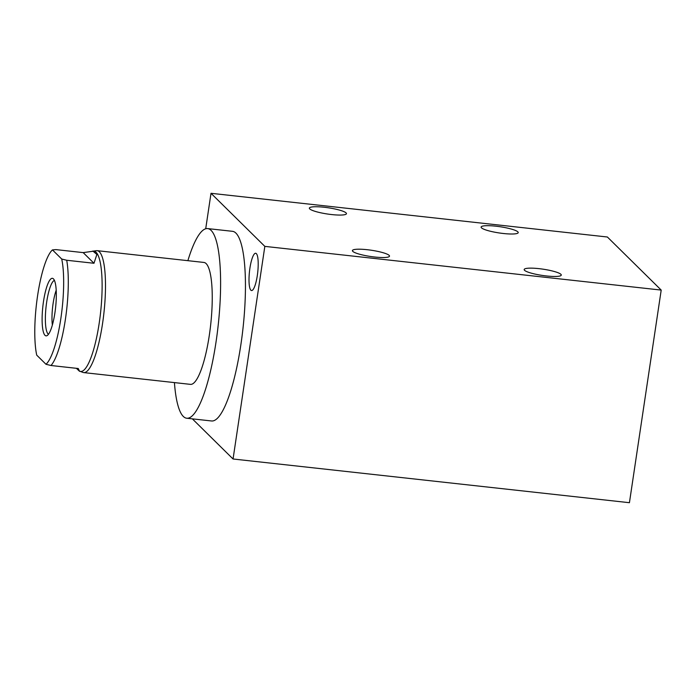 <?xml version="1.0" encoding="UTF-8"?>
<svg xmlns="http://www.w3.org/2000/svg" width="696" height="696" viewBox="0 0 696 696"><rect width="100%" height="100%" fill="white"/><g stroke="black" fill="none" stroke-linecap="round" stroke-linejoin="round"><path stroke-width="1.04" d="M56.202 290.232A23.821 5.263 -83.7 0 0 52.357 325.058M53.435 278.87A28.945 6.394 -83.7 0 0 53.192 278.652A28.945 6.394 -83.7 0 0 43.413 302.038A28.945 6.394 -83.7 0 0 44.996 335.315A28.945 6.394 -83.7 0 0 46.902 335.707A28.945 6.394 -83.7 0 0 55.506 308.389A28.945 6.394 -83.7 0 0 53.435 278.87M45.988 364.278L36.723 355.143A58.847 12.998 -83.7 0 1 37.601 295.635A58.847 12.998 -83.7 0 1 52.452 249.899L61.718 259.034A58.847 12.998 -83.7 0 1 60.839 318.55A58.847 12.998 -83.7 0 1 45.988 364.278L50.982 365.504L78.257 368.515L79.553 371.316L80.64 371.438A60.508 13.363 96.3 0 0 99.215 323.066A60.508 13.363 -83.7 0 0 93.899 251.134L83.181 252.613L93.986 263.271L96.883 254.431L92.82 251.021M52.452 249.899L55.906 249.603L83.181 252.613M50.982 365.504A60.508 13.363 96.3 0 0 65.398 319.342A60.508 13.363 -83.7 0 0 66.712 260.26L93.986 263.271M66.712 260.26L61.718 259.034M76.386 368.306L79.553 371.316M80.257 371.394L82.963 372.412A61.326 13.546 -83.7 0 0 83.72 372.595A61.326 13.546 -83.7 0 0 102.547 323.579A61.326 13.546 -83.7 0 0 97.162 250.673A61.326 13.546 -83.7 0 0 96.387 250.69L93.525 251.099M83.72 372.595L190.478 384.366A61.326 13.546 -83.7 0 0 209.305 335.35A61.326 13.546 -83.7 0 0 203.919 262.444L97.162 250.673M174.426 382.6A95.404 21.071 -83.7 0 0 183.292 416.425A95.404 21.071 -83.7 0 0 186.737 418.235A95.404 21.071 -83.7 0 0 217.161 333.889A95.404 21.071 -83.7 0 0 211.097 230.385A95.404 21.071 -83.7 0 0 207.652 228.584A95.404 21.071 -83.7 0 0 187.876 260.678M186.737 418.235L211.575 420.976A95.404 21.071 -83.7 0 0 241.999 336.629A95.404 21.071 -83.7 0 0 235.935 233.125A95.404 21.071 -83.7 0 0 232.49 231.316L207.652 228.584M205.712 228.758L211.01 193.297L264.837 246.375L233.056 458.995L192.357 418.853M256.337 253.614A18.757 4.141 96.3 0 1 257.529 273.963A18.757 4.141 96.3 0 1 251.552 290.545A18.757 4.141 96.3 0 1 250.873 290.189A18.757 4.141 96.3 0 1 249.681 269.839A18.757 4.141 96.3 0 1 255.667 253.257A18.757 4.141 96.3 0 1 256.337 253.614M264.837 246.375L661.2 290.084L629.428 502.703L233.056 458.995M211.01 193.297L607.382 237.005L661.2 290.084M389.142 255.371A18.757 3.141 -171.5 0 1 389.508 256.137A18.757 3.141 -171.5 0 1 372.595 256.772A18.757 3.141 -171.5 0 1 352.785 251.36A18.757 3.141 -171.5 0 1 352.411 250.595A18.757 3.141 -171.5 0 1 369.332 249.96A18.757 3.141 -171.5 0 1 389.142 255.371M560.898 274.311A18.757 3.141 -171.5 0 1 561.272 275.077A18.757 3.141 -171.5 0 1 544.35 275.712A18.757 3.141 -171.5 0 1 524.54 270.3A18.757 3.141 -171.5 0 1 524.175 269.535A18.757 3.141 -171.5 0 1 541.088 268.9A18.757 3.141 -171.5 0 1 560.898 274.311M346.086 212.906A18.757 3.141 -171.5 0 1 346.451 213.672A18.757 3.141 -171.5 0 1 329.539 214.307A18.757 3.141 -171.5 0 1 309.729 208.896A18.757 3.141 -171.5 0 1 309.355 208.13A18.757 3.141 -171.5 0 1 326.276 207.504A18.757 3.141 -171.5 0 1 346.086 212.906M517.841 231.846A18.757 3.141 -171.5 0 1 518.216 232.612A18.757 3.141 -171.5 0 1 501.294 233.247A18.757 3.141 -171.5 0 1 481.484 227.836A18.757 3.141 -171.5 0 1 481.119 227.07A18.757 3.141 -171.5 0 1 498.032 226.444A18.757 3.141 -171.5 0 1 517.841 231.846M54.418 280.384A27.257 6.02 -83.7 0 0 46.18 305.788A27.257 6.02 -83.7 0 0 48.085 333.984A27.257 6.02 -83.7 0 0 48.476 334.289"/></g></svg>
